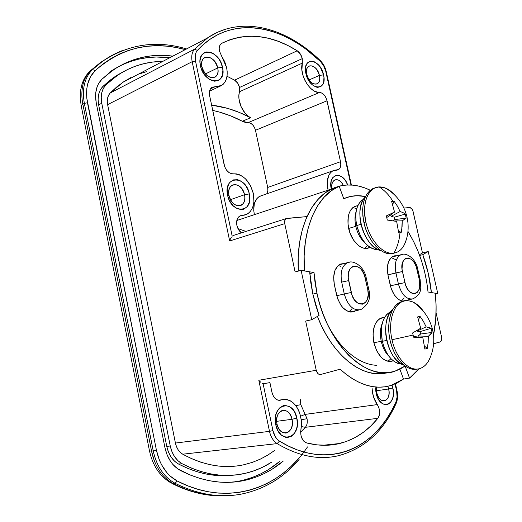 <?xml version="1.0" encoding="UTF-8"?>
<svg xmlns="http://www.w3.org/2000/svg" width="522" height="522" viewBox="0 0 522 522"><rect width="100%" height="100%" fill="white"/><g stroke="black" fill="none" stroke-linecap="round" stroke-linejoin="round"><path stroke-width="0.78" d="M307.04 418.703C307.68 422.239 307.119 425.11 305.35 427.316L301.364 426.565L305.35 427.316L377.843 418.324C367.397 431.231 354.679 439.622 339.692 443.498C329.212 446.056 318.205 445.873 306.655 442.95L303.902 441.286L302.727 439.844L301.09 436.085L300.639 431.792L301.357 426.598L301.305 420.112L299.576 412.648L297.827 408.765L295.609 405.392L293.005 402.664L290.128 400.694L287.074 399.565L283.981 399.337L281.776 399.741C290.878 398.443 297.214 404.152 300.789 416.882L301.501 423.375L300.894 429.717C300.189 436.425 302.107 440.836 306.655 442.95L316.991 444.874L327.098 445.246L336.873 444.118L346.216 441.534L355.058 437.58L363.312 432.327L370.927 425.874L377.843 418.324L305.35 427.316C307.119 425.11 307.68 422.239 307.04 418.703L305.129 414.396L300.639 416.204L305.129 414.396L377.315 404.596L378.946 407.871L379.624 411.727L379.24 415.453L377.843 418.324C380.362 414.103 380.186 409.529 377.315 404.596C374.137 400.054 372.401 394.645 372.108 388.361L372.48 392.283L373.804 397.679L377.315 404.596L305.129 414.396L307.04 418.703L301.266 419.747L307.04 418.703M295.785 405.62L300.829 404.7L305.129 414.396L300.829 404.7L295.785 405.62M292.02 419.296L276.64 421.339L292.02 419.296C289.449 404.974 273.639 409.6 276.98 424.014C276.021 416.987 277.789 412.465 282.272 410.449C286.937 409.816 290.186 412.765 292.02 419.296L296.848 418.122L292.02 419.296C293.012 426.37 291.211 430.911 286.624 432.914C282.024 433.482 278.807 430.519 276.98 424.014L275.779 424.738C271.12 404.413 293.286 398.103 296.848 418.122L297.325 424.308L296.94 427.303L294.995 432.536L293.501 434.572L291.733 436.118L287.629 437.482L285.456 437.24L281.28 434.95L277.874 430.552L275.779 424.738L275.335 421.574L275.747 415.375L276.575 412.576L279.329 408.119L283.133 405.724L285.253 405.418L289.514 406.625L293.286 410.044L294.806 412.432L296.848 418.122C301.703 437.775 279.701 445.344 275.779 424.738L276.98 424.014C279.733 438.637 295.465 433.371 292.02 419.296M244.531 194.713L230.47 199.698L244.531 194.713C242.091 181.075 225.791 181.741 229.014 195.626C228.173 190.537 229.282 187.013 232.349 185.062C237.921 183.574 241.98 186.791 244.531 194.713L249.327 193.91L244.531 194.713C245.399 199.854 244.257 203.397 241.105 205.348C235.598 206.771 231.572 203.528 229.014 195.626L227.599 195.182C223.109 175.62 245.953 174.863 249.327 193.91L249.725 199.658L249.288 202.301L247.219 206.627L243.813 209.152L241.764 209.603L237.353 208.761L233.099 205.727L229.667 200.957L228.44 198.138L227.599 195.182L227.227 189.316L228.597 184.279L229.869 182.322L233.354 179.901L237.601 179.718L239.807 180.482L243.976 183.555L245.784 185.747L248.511 191.019L249.327 193.91C254.031 212.924 231.324 214.836 227.599 195.182L229.014 195.626C231.631 209.57 247.859 208.317 244.531 194.713M217.713 67.925L205.453 73.922L217.713 67.925C215.351 54.673 198.797 53.172 201.955 66.764C201.198 62.542 202.007 59.521 204.376 57.714C210.262 55.834 214.712 59.24 217.713 67.925L222.502 67.331L217.713 67.925C218.49 72.199 217.661 75.24 215.221 77.047C209.394 78.868 204.97 75.442 201.955 66.764L200.422 65.687C196.018 46.543 219.227 48.82 222.502 67.331L222.894 70.15L222.392 75.285L220.251 79.116L218.653 80.355L214.686 81.223L210.216 79.84L208.004 78.359L204.05 74.065L201.244 68.597L200.03 62.81L200.089 60.076L201.518 55.476L204.48 52.598L206.392 51.946L210.705 52.331L212.943 53.342L217.152 56.807L218.966 59.123L220.499 61.713L222.502 67.331C227.116 85.986 204.043 84.812 200.422 65.687L201.955 66.764C204.493 80.336 220.982 81.269 217.713 67.925M319.405 75.409L309.115 79.918L319.405 75.409C317.128 63.534 303.889 62.34 306.805 74.483C306.049 70.405 306.727 67.606 308.854 66.092C313.435 64.898 316.958 68.004 319.405 75.409L323.549 74.868L319.405 75.409C320.182 79.527 319.49 82.339 317.317 83.846C312.776 85.014 309.272 81.889 306.805 74.483L305.905 73.556C301.827 56.454 320.384 58.275 323.549 74.868L323.947 77.393L323.692 82L323.053 83.911L320.854 86.574L317.715 87.37L315.94 87.011L312.306 84.845L309.037 81.027L305.905 73.556L305.474 68.532L305.801 66.314L307.471 62.881L310.251 61.198L313.702 61.505L315.51 62.399L318.975 65.465L320.488 67.527L323.549 74.868C327.764 91.578 309.331 90.639 305.905 73.556L306.805 74.483C309.22 86.613 322.4 87.363 319.405 75.409M331.953 188.814C331.366 184.383 332.299 181.441 334.746 179.979C337.923 178.942 340.768 180.736 343.28 185.369C339.287 176.26 329.982 178.915 331.953 188.814M331.294 189.108C327.509 173.624 342.634 170.231 347.685 184.984L345.544 180.795L342.373 177.239L338.83 175.379L335.45 175.529L332.736 177.669L331.131 181.512L330.883 186.458L331.294 189.108M388.694 388.968L376.44 390.776L388.694 388.968L387.853 386.3L388.694 388.968L392.857 387.963L388.694 388.968C389.673 395.206 388.361 399.16 384.766 400.824C381.073 401.235 378.398 398.527 376.753 392.714L376.434 387.709L376.753 392.714L376.14 393.216L375.599 387.839L375.703 390.417L376.14 393.216L376.753 392.714C379.344 405.685 391.826 401.503 388.694 388.968M392.035 385.138L393.294 390.704L393.17 396.074L392.616 398.508L390.606 402.397L387.663 404.511L384.225 404.511L380.819 402.364L377.974 398.397L376.14 393.216C379.82 411.473 397.268 405.477 392.857 387.963L392.042 385.138M302.284 58.621L302.329 63.116L239.494 91.755L239.546 87.468L302.284 58.621L302.329 63.116L239.494 91.755C236.779 100.146 242.639 113.835 250.58 117.75L242.319 121.267L230.907 115.982L219.233 112.002L212.715 110.403C222.842 112.582 232.708 116.204 242.319 121.267L248.087 122.637L245.255 122.389L242.319 121.267L250.58 117.75L247.761 115.838L245.131 113.228L240.981 106.455L238.965 98.782L238.906 95.089L239.781 89.719L239.546 87.468L237.699 83.155L234.58 80.16L227.011 76.251L234.58 80.16L297.214 50.778L234.58 80.16C237.073 81.719 238.73 84.159 239.546 87.468L302.284 58.621L300.365 54.027L297.214 50.778C299.719 52.5 301.409 55.117 302.284 58.621M221.667 56.174L219.462 51.065L219.194 48.52L219.527 46.249L220.415 44.448L221.778 43.267C245.914 31.914 271.055 34.413 297.214 50.778L287.772 45.46L278.154 41.277L268.452 38.289L258.742 36.566L249.124 36.162L239.683 37.127L230.535 39.483L221.413 43.489C219.462 44.99 218.816 47.515 219.462 51.065L226.633 67.638C228.153 75.984 226.522 81.908 221.739 85.425L214.933 86.796L210.379 88.942L214.933 86.796L218 86.796L220.78 85.96L223.162 84.323L225.054 81.967L226.385 78.985L227.103 75.507L227.187 71.677L226.633 67.638L224.728 61.7L221.667 56.174M233.282 173.826C242.971 174.126 249.673 180.742 253.392 193.675L250.469 185.604L245.608 178.955L242.671 176.514L239.559 174.798L236.388 173.885L231.898 173.8L229.06 172.619L226.509 170.113L224.688 166.694L209.596 95.539L209.394 91.937L210.359 88.981L212.317 87.174L214.933 86.796L211.854 87.428C209.674 89.027 208.924 91.728 209.596 95.539L224.153 164.821C225.882 170.701 228.923 173.709 233.282 173.826M278.963 400.322L280.973 400.015L278.233 400.217L276.849 399.708L274.344 397.581L273.319 396.041L271.969 392.355L270.024 383.083L271.969 392.355C273.626 398.142 276.51 400.733 280.614 400.139L278.963 400.322M236.003 466.042L227.351 466.531L218.522 466.055L209.583 464.587L200.592 462.127L191.613 458.662L182.726 454.199L277.136 443.615C273.345 441.129 270.801 437.044 269.496 431.348L258.814 380.27L316.228 370.274L305.664 321.063L311.738 319.725L319.079 315.425L312.782 293.853L315.556 304.776L319.079 315.425L311.738 319.725L301.116 270.363L309.657 271.818L310.812 282.813L312.782 293.853L309.657 271.818L301.116 270.363L295.119 271.962L284.744 223.638L229.673 240.968L192.174 61.694C191.169 56.363 191.933 52.213 194.458 49.251L208.317 37.349L217.55 32.233L225.863 29.101M162.688 61.446L152.476 62.098L144.065 63.612L135.85 66.026L127.89 69.341L120.23 73.569L112.935 78.705L106.07 84.727L103.441 88.244L101.783 92.681L101.216 97.771L101.764 103.232L170.25 445.997L171.947 451.68L174.596 456.711L178.048 460.802L182.087 463.706L191.333 468.071L200.644 471.425L209.955 473.761L219.201 475.085L228.31 475.411L237.236 474.772L245.921 473.186L254.312 470.694L262.37 467.34L271.74 462.094C263.108 467.666 253.764 471.529 243.709 473.682C223.827 477.878 203.286 474.55 182.087 463.706L178.583 464.065L174.55 461.167L171.112 457.096L168.462 452.085L166.772 446.421L98.632 104.837L98.09 99.395L98.665 94.312L100.322 89.895L102.958 86.384L109.822 80.368L117.117 75.24L123.388 71.697L114.148 77.184L102.958 86.384L106.07 84.727L117.261 75.52C131.231 66.15 146.369 61.459 162.688 61.446M274.755 450.382L267.845 455.073L260.393 459.092L252.576 462.29L244.427 464.619M137.991 74.378L123.003 82.228L110.194 93.007C107.61 95.859 106.749 99.741 107.623 104.635L175.418 443.054L269.496 431.348L175.418 443.054C176.573 448.248 179.007 451.961 182.726 454.199L180.227 452.326L178.106 449.742L176.469 446.597L175.418 443.054L107.623 104.635L107.271 101.235L107.604 98.051L108.596 95.252L110.194 93.007L116.706 86.965L123.655 81.791L130.983 77.517M138.63 74.137L146.538 71.651M237.973 228.597L245.966 231.429M254.397 214.659L253.712 210.255L254.331 203.56L256.968 198.451L258.912 196.761L261.535 195.659L259.812 196.259C254.462 199.508 252.655 205.642 254.397 214.659M338.334 169.735C340.52 168.371 341.244 165.696 340.52 161.709L267.701 187.463L267.858 191L266.781 193.832L267.91 190.53L267.701 187.463L255.48 130.291L254.39 127.283L252.596 124.751L250.371 123.114L248.087 122.637L319.575 92.44C310.251 93.529 298.904 74.431 302.329 63.116L301.905 70.026L302.89 75.129L304.809 80.166L307.504 84.727L310.76 88.453L314.309 91.05L317.872 92.329L320.691 92.57L322.981 93.79L325.056 96.113L326.576 99.154L340.52 161.709L267.701 187.463L255.48 130.291L327.053 100.792L340.52 161.709L340.807 164.959L340.174 167.706L338.732 169.506L334.282 170.302L332.09 171.307L330.217 173.036L328.749 175.431L327.255 181.787L328.084 190.171C326.139 180.547 327.77 174.087 332.971 170.798L337.603 169.989M300.626 432.216L305.35 427.316M236.89 225.439L236.655 221.609L236.975 219.886L238.423 217.119L240.714 215.625L245.072 215.025L247.793 213.759L250.123 211.71L251.963 208.97L253.248 205.655L253.927 201.897L253.392 193.675C255.101 203.704 252.863 210.607 246.684 214.392L239.97 215.919C237.164 217.622 236.133 220.78 236.884 225.38L238.162 228.982L241.425 232.877C239.154 231.148 237.64 228.669 236.89 225.439M269.926 382.619L263.16 383.768L269.926 382.619M403.493 379.057L390.691 385.569C374.398 390.228 357.537 384.773 340.096 369.204L346.438 374.594L352.924 379.057L359.488 382.561L366.053 385.092L372.558 386.632L378.939 387.193L385.132 386.795L391.082 385.451L396.746 383.194L403.493 379.057L399.878 369.211L403.493 379.057L409.542 378.124L405.137 366.118L409.542 378.124L403.493 379.057M433.632 343.737L440.542 341.766L441.677 339.476L441.54 336.938L436.059 312.782L441.54 336.938C441.99 339.568 441.527 341.244 440.144 341.962L433.632 343.737M320.652 374.496L340.096 369.204L320.652 374.496C318.577 374.737 317.095 373.328 316.228 370.274L317.983 373.635L319.301 374.457L320.652 374.496M409.607 207.541L403.969 208.037L409.607 207.541C411.192 207.665 412.36 209.015 413.098 211.586L422.481 252.955L428.21 251.493L437.801 293.651L435.446 294.167L437.801 293.651L431.387 292.561L428.268 273.371L422.787 254.671L428.21 251.493L437.801 293.651L431.387 292.561C430.089 279.603 427.224 266.977 422.787 254.671L419.649 255.467L422.787 254.671L428.21 251.493L422.481 252.955L412.863 210.757L411.675 208.63L409.607 207.541M207.671 37.786L194.458 49.251L110.194 93.007L194.458 49.251C191.933 52.213 191.169 56.363 192.174 61.694L107.623 104.635L192.174 61.694L229.673 240.968L284.744 223.638C284.327 221.145 284.842 219.455 286.297 218.568L307.001 216.591C313.174 203.267 321.343 194.08 331.503 189.036C343.861 183.274 356.78 183.679 370.255 190.243L365.08 188.018L358.947 186.152L352.813 185.147L346.738 185.029L340.781 185.812L334.987 187.515L329.421 190.138L324.142 193.682L319.203 198.132L314.668 203.456L310.583 209.622L307.001 216.591L287.087 218.346L285.867 218.842L284.992 220.016L284.744 223.638L295.119 271.962L301.116 270.363L311.738 319.725L305.664 321.063L316.228 370.274L258.814 380.27L269.496 431.348C270.801 437.044 273.345 441.129 277.136 443.615L182.726 454.199C203.704 465.559 224.068 469.076 243.826 464.756M395.461 383.794L397.04 390.887L396.629 391.069L395.056 383.977L396.629 391.069L397.04 390.893C398.005 395.5 397.705 399.676 396.139 403.415L395.846 402.305L397.092 397.053L396.629 391.069C397.503 395.298 397.242 399.043 395.846 402.305C375.488 448.998 327.516 471.053 279.466 441.116C276.223 438.976 274.043 435.472 272.921 430.598L263.108 383.742L264.922 383.951L263.108 383.742L272.921 430.598L275.394 436.888L277.28 439.335L279.466 441.116L288.346 446.036L297.279 449.873L306.186 452.633L315.001 454.31L323.666 454.93L332.123 454.512L340.311 453.083L348.194 450.682L355.723 447.354L362.862 443.145L369.569 438.102L375.82 432.281L381.595 425.73L386.867 418.513L391.624 410.69L395.846 402.305L396.139 403.415C383.539 431.263 364.278 448.705 338.347 455.739C318.883 460.28 298.48 456.235 277.136 443.615C298.597 456.3 319.099 460.319 338.641 455.667M238.482 494.288L241.386 494.093C220.023 498.203 197.923 494.608 175.098 483.313L173.115 483.476C180.638 487.32 187.542 490.125 193.819 491.881L214.477 495.652L228.884 495.593M159.484 470.772C162.662 475.849 167.21 480.077 173.115 483.476L175.098 483.313C163.96 477.147 156.665 466.342 153.214 450.884L151.55 451.08C152.939 458.205 155.582 464.769 159.484 470.772M154.12 460.182L151.55 451.08L149.507 450.988L151.55 451.08L82.854 104.159L84.349 103.376L153.214 450.884L151.55 451.08L82.854 104.159L84.349 103.376C81.85 88.825 84.577 77.543 92.525 69.543L90.776 70.516C86.606 74.848 83.996 79.618 82.933 84.825C81.536 91.03 81.51 97.477 82.854 104.159L81.269 106.044L82.854 104.159M110.253 56.376L100.524 62.451L90.776 70.516L92.525 69.543L102.488 61.355C109.32 56.493 116.517 52.683 124.086 49.929L114.801 53.929L107.349 58.099L103.017 60.976L92.525 69.543L95.187 70.607L90.534 76.649L87.585 84.336L86.809 88.655L86.75 97.94L156.417 450.179L159.386 460.13L161.52 464.704L166.929 472.71L170.113 476.018L177.186 481.003L187.574 485.754L198.014 489.349L208.435 491.796L218.764 493.107L228.923 493.303L238.861 492.422L248.505 490.484L257.803 487.548L266.716 483.653L275.192 478.857L283.198 473.2L290.695 466.753L297.625 459.621M185.277 49.61L176.018 47.463L166.414 46.132L156.822 45.721L147.302 46.269L137.906 47.796L128.712 50.327L119.773 53.87L111.166 58.431L102.945 64.017L95.187 70.607C121.926 47.339 151.954 40.344 185.277 49.61M96.263 103.049L95.565 96.022L95.761 92.655L97.222 86.489L98.469 83.774L101.868 79.279L109.078 73.028L116.726 67.723L124.751 63.358L133.09 59.952L141.684 57.492L150.466 55.965L159.386 55.365L172.828 56.135C151.197 53.277 131.153 58.014 112.706 70.359L101.868 79.279C96.361 84.955 94.495 92.883 96.263 103.049L164.932 447.602L96.263 103.049M243.506 480.645C258.377 477.493 271.662 470.935 283.355 460.985L272.04 469.239L264.054 473.656L255.663 477.219L246.919 479.881L237.862 481.597L228.551 482.328L219.031 482.041L209.368 480.723L199.632 478.335L189.884 474.889L177.519 468.717L172.658 464.208L170.544 461.409L167.118 454.93L164.932 447.602C167.347 458.394 172.43 465.983 180.194 470.368C201.988 481.401 223.09 484.827 243.506 480.645L239.976 480.932C254.853 477.78 268.145 471.242 279.851 461.317L268.53 469.552L260.53 473.956L252.139 477.513L243.389 480.168M197.44 50.366L196.122 52.389L195.326 54.941L195.496 61.035L232.186 236.159L233.595 235.376L232.186 236.159L195.496 61.035C194.634 56.467 195.28 52.911 197.44 50.366C230.085 14.296 282.285 23.96 320.391 61.413L305.455 48.781L297.657 43.437L289.69 38.798L281.586 34.909L273.391 31.803L265.15 29.519L256.915 28.097L248.726 27.562L240.635 27.947L232.708 29.271L224.995 31.548L217.55 34.804L210.438 39.026L203.717 44.213L197.44 50.366L194.458 49.251L197.44 50.366M350.96 185.016L325.761 71.318L323.712 65.857L320.391 61.413C323.027 64.043 324.815 67.345 325.761 71.318L350.96 185.016M419.388 254.756L422.481 252.955L419.388 254.756M300.222 399.16L300.829 404.7L300.222 399.16M211.606 105.118L227.488 108.335L239.161 112.38L250.58 117.75C237.96 111.003 224.969 106.788 211.606 105.118M121.646 65.048L129.985 61.635L138.578 59.169L147.361 57.629L156.28 57.015L169.722 57.759C148.091 54.947 128.053 59.71 109.6 72.043M234.332 481.878L239.976 480.932M232.205 475.255L224.793 475.718L215.677 475.392L206.438 474.074L197.133 471.751L187.822 468.41L178.583 464.065C196.787 473.441 214.659 477.167 232.205 475.255M178.583 464.065L182.087 463.706C176.064 460.267 172.116 454.362 170.25 445.997L166.772 446.421C168.632 454.76 172.567 460.639 178.583 464.065M170.25 445.997L101.764 103.232L98.632 104.837L166.772 446.421L170.25 445.997M98.632 104.837L101.764 103.232C100.381 95.343 101.816 89.177 106.07 84.727L102.958 86.384C98.697 90.821 97.255 96.975 98.632 104.837M86.476 75.918L90.189 70.92L100.524 62.451L109.959 56.533M228.858 495.593C210.483 497.146 191.9 493.107 173.115 483.476L170.687 482.719L173.115 483.476M255.48 130.291C254.083 125.482 251.617 122.931 248.087 122.637L319.575 92.44C323.066 92.877 325.558 95.656 327.053 100.792L255.48 130.291M307.51 446.91C279.909 488.749 228.094 507.417 177.186 481.003L175.098 483.313C198.112 494.693 220.369 498.256 241.875 494.001M175.098 483.313L177.186 481.003C166.622 475.131 159.699 464.854 156.417 450.179L153.214 450.884C156.665 466.342 163.96 477.147 175.098 483.313M84.349 103.376L153.214 450.884L156.417 450.179L87.468 102.756L84.349 103.376L87.468 102.756C85.086 88.936 87.657 78.215 95.187 70.607L92.525 69.543C84.577 77.543 81.85 88.825 84.349 103.376M326.243 71.566L325.761 71.318L326.243 71.566M320.358 60.656L320.391 61.413L320.182 60.493M192.174 61.694L195.496 61.035L192.174 61.694M231.409 237.138L230.678 238.345L231.409 237.138M230.091 239.644L230.678 238.345L230.091 239.644M279.466 441.116L277.136 443.615L279.466 441.116M272.921 430.598L269.496 431.348L272.921 430.598M259.734 381.308L260.804 382.267L259.734 381.308M261.979 383.109L263.108 383.742M381.243 341.323C382.698 347.567 385.243 352.533 388.877 356.213C385.243 352.533 382.698 347.567 381.243 341.323L373.856 342.719L381.243 341.323C379.82 334.432 380.173 328.397 382.293 323.216C380.173 328.397 379.82 334.432 381.243 341.323M355.802 226.339C357.577 233.732 360.793 239.402 365.459 243.356C360.793 239.402 357.577 233.732 355.802 226.339L348.65 228.434L355.802 226.339C354.621 220.747 354.732 215.775 356.148 211.423M390.9 361.348L390.436 361.478L390.9 361.348M340.827 266.311L338.478 265.62M349.087 311.764L352.096 308.548M388.355 360.996L390.495 359.097M364.761 248.348L367.514 245.405M356.78 208.591L352.879 207.586M401.548 300.946L404.178 297.958M395.585 259.636L391.448 257.705M376.923 365.256C364.545 365.296 343.443 355.351 327.542 324.488M347.828 262.527C342.086 265.463 340.037 271.988 341.688 282.108L348.637 280.627C344.572 263.538 361.968 261.052 365.172 277.834L366.183 277.704L365.172 277.834L367.742 289.449L364.454 275.309L362.203 270.807L360.748 268.987L359.149 267.551L355.756 266.05L352.526 266.546L349.949 268.987L348.435 273.006L348.233 278.004L351.972 295.06L354.281 299.635L357.394 302.858L359.103 303.804L362.49 304.182L365.407 302.545L367.416 299.171L368.232 294.571L367.742 289.449L368.741 289.292C371.246 297.899 368.604 304.672 360.819 309.618C353.329 310.962 347.815 305.748 344.279 293.964L336.768 295.746L344.279 293.964C347.737 305.572 353.172 310.818 360.591 309.696M338.954 264.915L347.463 262.67C353.616 259.493 364.284 266.749 366.183 277.704L368.747 289.292L367.742 289.449C371.938 306.127 354.706 309.755 351.241 292.483L348.637 280.627L341.688 282.108C340.05 272.275 341.975 265.802 347.463 262.67L349.87 262.109M341.688 282.108L344.279 293.964L351.241 292.483L344.279 293.964L341.688 282.108M401.118 254.645C396.028 257.268 394.299 263.356 395.93 272.908L398.416 283.994L404.909 282.611L402.012 269.078L402.599 262.39L404.38 259.336L405.587 258.429L408.426 257.992L411.434 259.421L414.174 262.488L416.236 266.716L419.368 279.955L419.714 286.989L419.251 289.025L417.535 292.157L414.997 293.645L412.015 293.253L410.494 292.353L407.702 289.312L405.594 285.019L402.416 271.531L387.937 274.859L395.93 272.908C394.319 263.597 395.95 257.548 400.831 254.756L402.697 254.325M391.735 257.105L400.831 254.756C406.377 251.976 415.897 258.795 417.724 268.98L416.915 269.078L419.368 279.955C423.342 295.576 408.243 298.754 404.909 282.611L398.416 283.994L395.93 272.908L402.416 271.531C398.547 255.552 413.796 253.372 416.915 269.078L417.724 268.98L420.177 279.831L419.368 279.955L420.177 279.831C420.412 287.093 423.427 292.653 413.13 298.812C406.592 299.876 401.686 294.943 398.416 283.994L390.397 285.873L398.416 283.994C401.62 294.793 406.462 299.758 412.948 298.878M348.65 228.421C346.732 217.374 348.742 210.053 354.679 206.444L357.485 205.694L354.967 206.314L352.696 207.736L350.784 209.916L349.303 212.761L348.318 216.18L347.985 224.166L349.851 232.623L353.622 240.198L358.699 245.692L361.472 247.382L364.265 248.276L366.953 248.341L369.074 247.754C361.896 251.271 351.293 241.425 348.65 228.421M373.856 342.719C371.788 329.911 374.274 321.656 381.321 317.95L384.251 317.461L379.853 318.648L377.647 320.443L375.788 322.981L374.359 326.178L373.021 334.008L373.856 342.719L376.753 350.934L381.243 357.335L383.866 359.527L386.606 360.93L389.347 361.492L392.29 361.107C383.931 362.307 377.784 356.174 373.856 342.719M313.99 272.556L309.794 273.658L313.99 272.556L304.404 270.918L304.156 255.826L305.416 241.477L308.13 228.199L312.202 216.278L317.507 205.968L323.888 197.44L331.17 190.837L339.183 186.237L343.744 198.68L350.282 196.5L357.094 195.704L365.498 196.546C357.903 194.928 350.647 195.639 343.744 198.68L339.183 186.237L331.503 189.036C310.309 198.993 295.948 231.644 298.33 271.107L298.192 257.496L299.484 243.213L302.225 229.993L306.329 218.124L311.66 207.847L318.061 199.345L325.376 192.755L333.408 188.155L339.183 186.237L337.284 187.117C315.882 197.172 301.54 230.665 304.404 270.918L313.99 272.556L316.926 293.123L315.079 282.82L313.99 272.556M312.841 294.114L316.926 293.123L312.841 294.114M343.698 198.543L344.474 198.36L343.698 198.543M381.797 373.621L375.435 373.635L368.884 372.499L362.248 370.196L355.606 366.751L349.061 362.183L342.7 356.533L336.618 349.877L330.915 342.288L325.682 333.884L320.991 324.769L317.422 316.391C332.351 355.939 363.658 379.611 387.109 372.708M407.943 231.363L413.776 241.83L418.011 251.232L421.6 261.078L424.49 271.238L426.65 281.586L428.047 291.994L435.355 293.233L436.111 306.499L435.707 319.438L433.501 335.117C436.183 321.976 436.803 308.013 435.355 293.233L428.047 291.994C425.704 269.711 419.003 249.503 407.943 231.363M418.931 368.78L416.523 371.664L409.542 378.124L418.931 368.78M405.052 366.053L399.735 369.282L393.973 371.507L387.879 372.643L381.517 372.649L374.985 371.494L368.349 369.178L361.713 365.707L355.169 361.107L348.8 355.423L342.719 348.722L337.01 341.094L331.764 332.638L327.059 323.47L322.981 313.729L319.581 303.563L316.926 293.123C327.307 344.664 366.907 381.823 394.789 371.266L405.052 366.053M388.048 275.368L391.246 288.738L394.319 294.943L398.397 299.321L400.615 300.607L403.154 301.246C397.144 300.091 392.844 294.76 390.254 285.253L388.048 275.368C386.352 265.535 388.107 259.14 393.314 256.185L396.831 255.793L394.802 255.773L392.798 256.426L391.017 257.738L388.388 262.142L387.337 268.334L388.048 275.368M406.305 300.698L407.408 300.065L406.305 300.698M334.321 284.549L337.682 298.838L341.042 305.442L343.208 308.058L348.07 311.425L350.575 312.045L353.002 311.928L355.847 310.707L354.151 311.595C346.19 313.024 340.351 307.53 336.625 295.113L334.321 284.549C332.612 274.187 334.674 267.349 340.507 264.041L344.416 263.473L340.103 264.223L338.054 265.646L334.98 270.389L333.656 277.032L334.321 284.549M404.641 300.92L404.641 300.92C393.966 302.643 387.631 321.141 392.002 339.744C387.937 322.315 393.17 304.691 402.84 301.448L404.641 300.92C411.434 299.876 417.776 303.432 423.655 311.588C420.536 307.132 417.078 303.987 413.293 302.153L408.915 300.803L404.641 300.92M419.812 368.552C409.476 372.166 395.911 358.457 392.002 339.744C395.911 358.457 409.476 372.166 419.812 368.552C423.27 367.475 426.135 365.028 428.418 361.211L430.285 357.348C427.936 363.247 424.497 366.966 419.975 368.506L419.812 368.552M402.697 301.344L400.889 301.873C391.024 305.403 385.908 323.483 390.28 341.231C394.528 359.025 407.153 371.729 417.28 369.021L413.842 369.367L409.679 368.525L405.503 366.366L401.477 362.966L397.771 358.438L394.541 352.97L391.924 346.778L390.019 340.116L388.916 333.258L388.662 326.498L389.242 320.097L390.645 314.329L392.798 309.402L395.611 305.514L398.952 302.799L402.697 301.344M413.111 335.059L392.002 339.744L413.111 335.059L412.634 332.938L420.693 328.214L417.626 316.926L420.04 316.371L423.446 321.428L426.161 326.863L431.1 328.305L431.622 330.361L432.033 332.442L428.301 336.357L428.184 342.432L427.27 348.442L424.869 349.107L422.846 337.773L413.581 337.179L412.634 332.938L420.693 328.214L417.626 316.926L420.04 316.371L423.446 321.428L426.161 326.863L430.637 328.044L431.622 330.361L432.621 329.976L431.622 330.361L432.033 332.442L431.407 333.447L428.301 336.357L428.184 342.432L427.27 348.442L424.869 349.107L422.846 337.773L413.581 337.179L413.111 335.059M413.293 302.153C423.342 309.076 429.782 318.355 432.621 329.976L432.562 329.715M413.404 336.37L422.846 337.773L413.404 336.37M424.536 346.119L427.27 348.442L424.536 346.119M418.181 337.095L418.096 335.946L428.301 336.357L418.096 335.946L420.608 334.028L432.033 332.442L420.608 334.028L420.066 331.62L431.1 328.305L420.066 331.62L417.006 331.111L426.161 326.863L417.006 331.111L416.765 330.485L417.006 331.111L420.066 331.62L420.608 334.028L418.096 335.946L418.181 337.095M418.527 319.542L420.04 316.371L418.527 319.542M382.319 341.29C386.156 355.338 392.498 362.907 401.359 363.997L397.647 363.312L394.371 361.622L391.226 358.973L388.335 355.462L385.823 351.228L383.787 346.438L382.319 341.29L386.756 340.448L382.319 341.29C379.82 326.041 382.659 316.13 390.834 311.549L386.776 314.401L384.564 317.448L382.867 321.291L381.758 325.78L381.288 330.746L382.319 341.29M392.714 309.566C378.998 319.738 387.076 360.552 403.884 365.165L399.754 362.96L396.368 359.965L393.262 356.069L390.56 351.41L388.375 346.177L386.782 340.559L385.843 334.778L385.601 329.069L386.065 323.64L387.193 318.707L388.955 314.446L392.714 309.566M379.076 186.922C384.91 186.772 390.515 189.897 395.898 196.292C392.4 192.07 388.668 189.232 384.694 187.783L379.076 186.922C368.173 187.098 361.55 203.782 365.837 222.007C362.829 204.911 365.733 193.603 374.561 188.103L379.076 186.922C384.564 190.295 389.171 195.084 392.883 201.29C389.171 195.084 384.564 190.295 379.076 186.922M363.919 222.574L365.837 222.007C369.648 240.283 383.35 255.134 393.927 253.124C397.333 247.095 399.35 240.329 399.982 232.812L398.717 232.923L396.648 221.413L387.311 220.056L386.378 215.906L394.541 212.056L391.63 201.433L394.097 201.238L397.451 206.19L400.133 211.534L403.049 212.617L405.274 214.092L406.188 218.137L402.227 220.832L401.725 229.7L401.17 232.636L399.982 232.812C399.35 240.329 397.333 247.095 393.927 253.124C398.403 252.387 401.894 249.555 404.387 244.629L406.051 240.296C404.237 246.364 401.17 250.371 396.837 252.315L393.927 253.124C383.35 255.134 369.648 240.283 365.837 222.007L363.919 222.574L365.791 229.145L368.408 235.376L371.651 241.001L375.39 245.797L379.461 249.575L383.703 252.185L387.937 253.548L392.002 253.627L394.26 253.072C383.526 257.516 367.984 242.306 363.919 222.574C360.917 205.498 363.834 194.21 372.669 188.71L375.207 187.809L369.928 190.517L367.031 193.825L364.793 198.203L363.305 203.489L362.653 209.472L362.855 215.925L363.919 222.574M405.868 218.483L402.227 220.832L393.862 221.002L402.227 220.832L402.084 226.744L401.17 232.636L398.443 230.47L401.17 232.636L398.717 232.923L396.648 221.413L387.311 220.056L386.378 215.906L394.541 212.056L388.329 216.578L394.541 212.056L391.63 201.433L394.097 201.238L392.661 204.428L394.097 201.238L397.451 206.19L400.133 211.534L403.049 212.617L405.274 214.092L406.188 218.137L394.847 219.56L406.188 218.137M388.329 216.578L386.737 217.472L388.329 216.578M392.635 220.826L394.847 219.56L394.319 217.198L405.274 214.092L394.319 217.198L391.2 216.297L400.133 211.534L391.2 216.297L390.658 214.881L391.2 216.297L394.319 217.198L394.847 219.56L392.635 220.826M365.269 197.042C352.578 208.376 364.075 247.833 380.903 250.606L377.53 249.327L373.941 246.971L370.522 243.676L367.39 239.559L364.682 234.783L362.496 229.517L360.924 223.971L360.023 218.366L359.828 212.917L360.343 207.828L361.544 203.299L363.377 199.489L365.269 197.042M363.56 199.215L361.478 200.611L359.195 203.215L357.433 206.64L356.265 210.757L355.743 215.41L355.887 220.408L356.702 225.556C361.178 241.105 368.369 249.151 378.287 249.692L375.455 249.575L372.121 248.498L368.8 246.462L365.615 243.526L362.705 239.813L360.187 235.461L356.702 225.556L360.996 224.297L356.702 225.556C354.392 212.415 356.676 203.632 363.553 199.215M278.415 400.25L281.776 399.741M209.518 91.167L219.612 86.424M322.909 445.279L339.692 443.498M236.825 220.499L337.284 187.117M123.003 82.228L207.045 38.21C241.21 14.766 286.35 27.509 320.364 60.663C323.242 63.567 325.199 67.168 326.224 71.475L351.404 185.042M81.204 105.712C79.37 92.799 80.597 90.665 81.856 84.766C83.429 79.351 86.221 74.724 90.234 70.888L100.524 62.451L102.488 61.355C128.588 44.063 156.613 39.926 186.55 48.944M332.971 170.798L259.812 196.259M114.148 77.184L117.261 75.52M149.507 450.988L81.269 106.044M212.552 495.489C198.849 494.282 185.284 490.236 171.849 483.346M149.533 451.106C152.757 465.709 159.83 476.26 170.746 482.772M279.342 400.328L280.614 400.139M299.113 459.477C283.563 477.787 264.321 489.323 241.386 494.093M383.814 400.955L384.766 400.824M239.794 205.798L241.105 205.348M285.156 433.09L286.624 432.914M232.975 235.572L286.297 218.568M366.235 248.4L370.078 247.363M389.334 361.492L393.268 360.819M380.701 318.205L384.59 317.389M354.092 206.751L357.883 205.57M350.073 311.98L358.784 310.061M402.436 301.155L411.532 299.165M390.006 361.498L392.29 361.107M366.901 248.348L369.074 247.754M354.151 311.595L351.985 312.065M402.84 301.448L400.889 301.873M432.621 329.976C435.028 340.866 433.625 351.28 428.418 361.211M374.561 188.103L372.669 188.71M384.694 187.783C404.909 198.295 413.829 224.199 404.387 244.629"/></g></svg>
